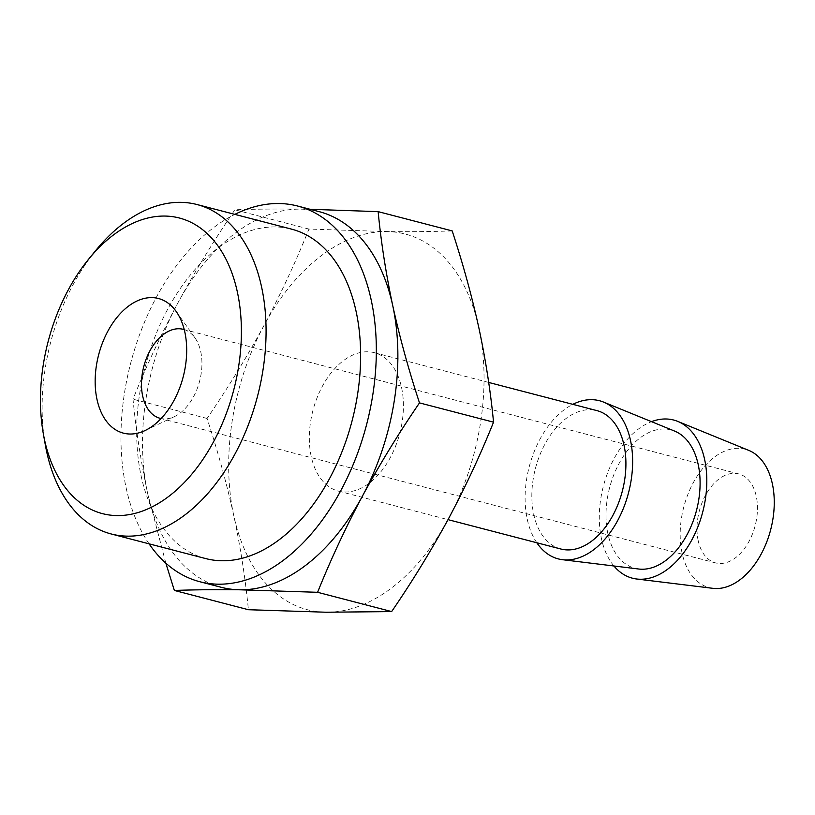 <?xml version="1.0" encoding="UTF-8"?>
<svg xmlns="http://www.w3.org/2000/svg" width="815" height="815" viewBox="0 0 815 815"><rect width="100%" height="100%" fill="white"/><g stroke="black" fill="none" stroke-linecap="round" stroke-linejoin="round"><path stroke-width="0.61" stroke-dasharray="4.08 3.06" d="M165.822 563.134L147.617 493.238C140.873 461.392 136.003 430.045 133.008 399.187C146.079 366.607 161.044 334.517 177.894 302.915C195.009 271.385 214.009 240.333 234.893 209.791C254.861 209.078 276.713 208.864 300.46 209.139A194.102 121.893 104.6 0 1 319.072 211.625M221.293 587.309A194.102 121.893 104.6 0 1 147.617 493.238A194.102 121.893 104.6 0 1 177.894 302.915A194.102 121.893 104.6 0 1 300.46 209.139M452.193 230.91C432.225 231.623 410.363 231.837 386.626 231.562A194.102 121.893 104.6 0 1 478.925 328.119A194.102 121.893 104.6 0 1 448.657 518.452A194.102 121.893 104.6 0 1 326.092 612.228A194.102 121.893 104.6 0 1 233.793 515.671A194.102 121.893 104.6 0 1 264.06 325.338A194.102 121.893 104.6 0 1 386.626 231.562L308.946 229.066C295.876 261.646 280.91 293.736 264.06 325.338C246.945 356.878 227.945 387.92 207.061 418.462C217.778 451.082 226.692 483.489 233.793 515.671C240.547 547.517 245.417 578.864 248.412 609.722M45.304 444.827A170.213 106.887 104.6 0 1 95.956 250.225M205.767 558.591A170.213 106.887 104.6 0 1 141.158 476.092A170.213 106.887 104.6 0 1 173.88 298.402A170.213 106.887 104.6 0 1 291.515 229.127M149.074 543.829A194.102 121.893 104.6 0 1 126.081 487.635A194.102 121.893 104.6 0 1 234.832 214.376M311.208 456.441A71.516 44.907 104.6 0 1 324.951 381.787A71.516 44.907 104.6 0 1 374.37 352.691A71.516 44.907 104.6 0 1 399.819 433.203A71.516 44.907 104.6 0 1 338.347 491.099A71.516 44.907 104.6 0 1 311.208 456.441M560.863 549.015A71.516 44.907 104.6 0 1 533.723 514.357A71.516 44.907 104.6 0 1 547.466 439.703A71.516 44.907 104.6 0 1 596.886 410.607M536.82 542.759A81.724 51.325 104.6 0 1 527.264 519.298A81.724 51.325 104.6 0 1 572.843 404.342M638.736 569.023A71.516 44.907 104.6 0 1 607.888 533.662A71.516 44.907 104.6 0 1 623.129 456.634A71.516 44.907 104.6 0 1 674.637 431.094M613.94 565.997A81.724 51.325 104.6 0 1 601.439 538.603A81.724 51.325 104.6 0 1 651.511 421.661M712.901 588.328A71.516 44.907 104.6 0 1 682.063 552.967A71.516 44.907 104.6 0 1 697.304 475.94A71.516 44.907 104.6 0 1 748.802 450.4M698.19 540.63A45.976 28.871 104.6 0 1 707.023 492.637A45.976 28.871 104.6 0 1 738.798 473.933A45.976 28.871 104.6 0 1 755.159 525.695A45.976 28.871 104.6 0 1 715.641 562.91A45.976 28.871 104.6 0 1 698.19 540.63M184.241 329.617A45.976 28.871 104.6 0 1 194.958 337.848A45.976 28.871 104.6 0 1 199.634 381.104A45.976 28.871 104.6 0 1 174.471 416.587A45.976 28.871 104.6 0 1 161.095 418.543M207.061 418.462L133.008 399.187M308.946 229.066L234.893 209.791M338.347 491.099L448.016 519.644M374.37 352.691L488.684 382.439M194.958 337.848L176.121 311.381M174.471 416.587L145.111 430.514M160.117 418.319L715.641 562.91M183.283 329.341L738.798 473.933"/><path stroke-width="1.22" d="M234.832 214.376A194.102 121.893 104.6 0 1 297.536 206.012L319.072 211.625A194.102 121.893 104.6 0 1 392.748 305.686A194.102 121.893 104.6 0 1 362.481 496.019A194.102 121.893 104.6 0 1 239.916 589.795C216.179 589.52 194.327 589.734 174.359 590.447L165.822 563.134M310.118 209.292L378.14 211.635C381.084 242.238 385.953 273.585 392.748 305.686C399.788 337.614 408.702 370.01 419.491 402.895C398.596 433.448 379.596 464.489 362.481 496.019C345.631 527.621 330.676 559.711 317.595 592.301L239.916 589.795A194.102 121.893 104.6 0 1 221.293 587.309L199.746 581.706A194.102 121.893 104.6 0 1 149.074 543.829M174.359 590.447L248.412 609.722L326.092 612.228L391.648 611.576C412.533 581.024 431.543 549.982 448.657 518.452C465.497 486.84 480.463 454.75 493.544 422.17C490.599 391.577 485.73 360.22 478.925 328.119C471.885 296.202 462.971 263.795 452.193 230.91L378.14 211.635M44.489 439.611A152.731 95.905 104.6 0 1 43.307 433.631A152.731 95.905 104.6 0 1 88.754 259.027A152.731 95.905 104.6 0 1 231.012 270.529A152.731 95.905 104.6 0 1 177.395 489.224A152.731 95.905 104.6 0 1 44.489 439.611M96.995 399.432A69.56 43.684 104.6 0 1 119.438 314.519A69.56 43.684 104.6 0 1 176.121 311.381A69.56 43.684 104.6 0 1 183.202 376.825A69.56 43.684 104.6 0 1 145.111 430.514A69.56 43.684 104.6 0 1 96.995 399.432M88.754 259.027L95.956 250.225A170.213 106.887 104.6 0 1 196.975 204.524A170.213 106.887 104.6 0 1 257.54 396.172A170.213 106.887 104.6 0 1 111.217 533.978A170.213 106.887 104.6 0 1 46.618 451.49A170.213 106.887 104.6 0 1 45.304 444.827L43.307 433.631M196.975 204.524L291.515 229.127A170.213 106.887 104.6 0 1 352.09 420.785A170.213 106.887 104.6 0 1 205.767 558.591L111.217 533.978M297.536 206.012A194.102 121.893 104.6 0 1 366.597 424.564A194.102 121.893 104.6 0 1 199.746 581.706M488.684 382.439L596.886 410.607A71.516 44.907 104.6 0 1 622.334 491.119A71.516 44.907 104.6 0 1 560.863 549.015L448.016 519.644M572.843 404.342A81.724 51.325 104.6 0 1 603.548 402.08A81.724 51.325 104.6 0 1 628.538 492.739A81.724 51.325 104.6 0 1 562.513 559.701A81.724 51.325 104.6 0 1 536.82 542.759M603.548 402.08L674.637 431.094A71.516 44.907 104.6 0 1 696.509 510.424A71.516 44.907 104.6 0 1 638.736 569.023L562.513 559.701M651.511 421.661A81.724 51.325 104.6 0 1 677.713 421.386A81.724 51.325 104.6 0 1 702.713 512.044A81.724 51.325 104.6 0 1 636.688 579.007A81.724 51.325 104.6 0 1 613.94 565.997M677.713 421.386L748.802 450.4A71.516 44.907 104.6 0 1 770.674 529.73A71.516 44.907 104.6 0 1 712.901 588.328L636.688 579.007M161.095 418.543A45.976 28.871 104.6 0 1 160.117 418.319A45.976 28.871 104.6 0 1 142.676 396.039A45.976 28.871 104.6 0 1 151.508 348.056A45.976 28.871 104.6 0 1 183.283 329.341A45.976 28.871 104.6 0 1 184.241 329.617M493.544 422.17L419.491 402.895M391.648 611.576L317.595 592.301"/></g></svg>
